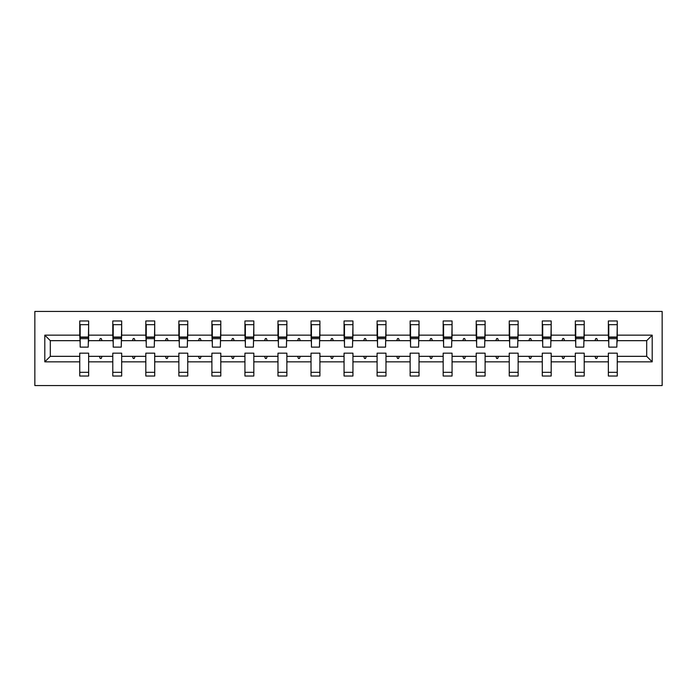 <?xml version="1.0" encoding="UTF-8"?>
<svg xmlns="http://www.w3.org/2000/svg" width="697" height="697" viewBox="0 0 697 697"><rect width="100%" height="100%" fill="white"/><g stroke="black" fill="none" stroke-linecap="round" stroke-linejoin="round"><path stroke-width="1.05" d="M34.85 385.563L662.15 385.563L662.15 311.437L34.85 311.437L34.85 385.563M652.2 361.839L646.694 356.333L646.694 340.667L652.2 335.161L652.2 361.839L617.254 361.839L617.254 353.161L608.359 353.161L608.359 356.333L584.217 356.333L584.217 353.161L575.321 353.161L575.321 356.333L551.179 356.333L551.179 353.161L542.283 353.161L542.283 356.333L518.141 356.333L518.141 353.161L509.246 353.161L509.246 356.333L485.103 356.333L485.103 353.161L476.208 353.161L476.208 356.333L452.065 356.333L452.065 353.161L443.17 353.161L443.17 356.333L419.028 356.333L419.028 353.161L410.132 353.161L410.132 356.333L385.981 356.333L385.981 353.161L377.094 353.161L377.094 356.333L352.943 356.333L352.943 353.161L344.057 353.161L344.057 356.333L319.906 356.333L319.906 353.161L311.019 353.161L311.019 356.333L286.868 356.333L286.868 353.161L277.972 353.161L277.972 356.333L253.83 356.333L253.83 353.161L244.935 353.161L244.935 356.333L220.792 356.333L220.792 353.161L211.897 353.161L211.897 356.333L187.754 356.333L187.754 353.161L178.859 353.161L178.859 356.333L154.717 356.333L154.717 353.161L145.821 353.161L145.821 356.333L121.679 356.333L121.679 353.161L112.783 353.161L112.783 356.333L88.641 356.333L88.641 376.031L79.746 376.031L79.746 356.333L50.306 356.333L44.8 361.839L44.8 335.161L50.306 340.667L50.306 356.333M617.254 361.839L617.254 376.031L608.359 376.031L608.359 356.333M646.694 340.667L617.254 340.667L617.254 320.968L608.359 320.968L608.359 335.161L584.217 335.161L583.79 343.839M608.777 343.839L608.359 335.161M608.359 361.839L584.217 361.839L584.217 376.031L575.321 376.031L575.321 356.333M584.217 335.161L584.217 320.968L575.321 320.968L575.321 335.161L551.179 335.161L550.752 343.839M575.739 343.839L575.321 335.161M575.321 361.839L551.179 361.839L551.179 376.031L542.283 376.031L542.283 356.333M551.179 335.161L551.179 320.968L542.283 320.968L542.283 335.161L518.141 335.161L517.714 343.839M542.702 343.839L542.283 335.161M542.283 361.839L518.141 361.839L518.141 376.031L509.246 376.031L509.246 356.333M518.141 335.161L518.141 320.968L509.246 320.968L509.246 335.161L485.103 335.161L484.676 343.839M509.664 343.839L509.246 335.161M509.246 361.839L485.103 361.839L485.103 376.031L476.208 376.031L476.208 356.333M485.103 335.161L485.103 320.968L476.208 320.968L476.208 335.161L452.065 335.161L451.639 343.839M476.626 343.839L476.208 335.161M476.208 361.839L452.065 361.839L452.065 376.031L443.17 376.031L443.17 356.333M452.065 335.161L452.065 320.968L443.17 320.968L443.17 335.161L419.028 335.161L418.601 343.839M443.588 343.839L443.17 335.161M443.17 361.839L419.028 361.839L419.028 376.031L410.132 376.031L410.132 356.333M419.028 335.161L419.028 320.968L410.132 320.968L410.132 335.161L385.981 335.161L385.563 343.839M410.55 343.839L410.132 335.161M410.132 361.839L385.981 361.839L385.981 376.031L377.094 376.031L377.094 356.333M385.981 335.161L385.981 320.968L377.094 320.968L377.094 335.161L352.943 335.161L352.525 343.839M377.513 343.839L377.094 335.161M377.094 361.839L352.943 361.839L352.943 376.031L344.057 376.031L344.057 356.333M352.943 335.161L352.943 320.968L344.057 320.968L344.057 335.161L319.906 335.161L319.487 343.839M344.475 343.839L344.057 335.161M344.057 361.839L319.906 361.839L319.906 376.031L311.019 376.031L311.019 356.333M319.906 335.161L319.906 320.968L311.019 320.968L311.019 335.161L286.868 335.161L286.45 343.839M311.437 343.839L311.019 335.161M311.019 361.839L286.868 361.839L286.868 376.031L277.972 376.031L277.972 356.333M286.868 335.161L286.868 320.968L277.972 320.968L277.972 335.161L253.83 335.161L253.412 343.839M278.399 343.839L277.972 335.161M277.972 361.839L253.83 361.839L253.83 376.031L244.935 376.031L244.935 356.333M253.83 335.161L253.83 320.968L244.935 320.968L244.935 335.161L220.792 335.161L220.374 343.839M245.361 343.839L244.935 335.161M244.935 361.839L220.792 361.839L220.792 376.031L211.897 376.031L211.897 356.333M220.792 335.161L220.792 320.968L211.897 320.968L211.897 335.161L187.754 335.161L187.336 343.839M212.324 343.839L211.897 335.161M211.897 361.839L187.754 361.839L187.754 376.031L178.859 376.031L178.859 356.333M187.754 335.161L187.754 320.968L178.859 320.968L178.859 335.161L154.717 335.161L154.298 343.839M179.286 343.839L178.859 335.161M178.859 361.839L154.717 361.839L154.717 376.031L145.821 376.031L145.821 356.333M154.717 335.161L154.717 320.968L145.821 320.968L145.821 335.161L121.679 335.161L121.261 343.839M146.248 343.839L145.821 335.161M145.821 361.839L121.679 361.839L121.679 376.031L112.783 376.031L112.783 356.333M121.679 335.161L121.679 320.968L112.783 320.968L112.783 335.161L88.641 335.161L88.641 320.968L79.746 320.968L79.746 335.161L44.8 335.161M113.21 343.839L112.783 335.161M88.641 356.333L88.641 353.161L79.746 353.161L79.746 356.333M80.172 343.839L79.746 335.161M617.254 340.667L616.828 343.839M584.217 361.839L584.217 356.333M551.179 361.839L551.179 356.333M518.141 361.839L518.141 356.333M485.103 361.839L485.103 356.333M452.065 361.839L452.065 356.333M419.028 361.839L419.028 356.333M385.981 361.839L385.981 356.333M352.943 361.839L352.943 356.333M319.906 361.839L319.906 356.333M286.868 361.839L286.868 356.333M253.83 361.839L253.83 356.333M220.792 361.839L220.792 356.333M187.754 361.839L187.754 356.333M154.717 361.839L154.717 356.333M121.679 361.839L121.679 356.333M652.2 335.161L617.254 335.161M112.783 361.839L88.641 361.839M79.746 361.839L44.8 361.839M594.985 340.667L597.582 340.667L596.815 338.55L595.752 338.55L594.985 340.667L584.217 340.667M608.359 340.667L597.582 340.667M594.985 356.333L595.752 358.45L596.815 358.45L597.582 356.333M561.948 340.667L564.544 340.667L563.777 338.55L562.714 338.55L561.948 340.667L551.179 340.667M575.321 340.667L564.544 340.667M561.948 356.333L562.714 358.45L563.777 358.45L564.544 356.333M528.91 340.667L531.506 340.667L530.739 338.55L529.676 338.55L528.91 340.667L518.141 340.667M542.283 340.667L531.506 340.667M528.91 356.333L529.676 358.45L530.739 358.45L531.506 356.333M495.872 340.667L498.468 340.667L497.702 338.55L496.639 338.55L495.872 340.667L485.103 340.667M509.246 340.667L498.468 340.667M495.872 356.333L496.639 358.45L497.702 358.45L498.468 356.333M462.834 340.667L465.43 340.667L464.664 338.55L463.601 338.55L462.834 340.667L452.065 340.667M476.208 340.667L465.43 340.667M462.834 356.333L463.601 358.45L464.664 358.45L465.43 356.333M429.796 340.667L432.393 340.667L431.626 338.55L430.563 338.55L429.796 340.667L419.028 340.667M443.17 340.667L432.393 340.667M429.796 356.333L430.563 358.45L431.626 358.45L432.393 356.333M396.759 340.667L399.355 340.667L398.588 338.55L397.525 338.55L396.759 340.667L385.981 340.667M410.132 340.667L399.355 340.667M396.759 356.333L397.525 358.45L398.588 358.45L399.355 356.333M363.721 340.667L366.317 340.667L365.55 338.55L364.487 338.55L363.721 340.667L352.943 340.667M377.094 340.667L366.317 340.667M363.721 356.333L364.487 358.45L365.55 358.45L366.317 356.333M330.683 340.667L333.279 340.667L332.513 338.55L331.45 338.55L330.683 340.667L319.906 340.667M344.057 340.667L333.279 340.667M330.683 356.333L331.45 358.45L332.513 358.45L333.279 356.333M297.645 340.667L300.241 340.667L299.475 338.55L298.412 338.55L297.645 340.667L286.868 340.667M311.019 340.667L300.241 340.667M297.645 356.333L298.412 358.45L299.475 358.45L300.241 356.333M264.607 340.667L267.204 340.667L266.437 338.55L265.374 338.55L264.607 340.667L253.83 340.667M277.972 340.667L267.204 340.667M264.607 356.333L265.374 358.45L266.437 358.45L267.204 356.333M231.57 340.667L234.166 340.667L233.399 338.55L232.336 338.55L231.57 340.667L220.792 340.667M244.935 340.667L234.166 340.667M231.57 356.333L232.336 358.45L233.399 358.45L234.166 356.333M198.532 340.667L201.128 340.667L200.361 338.55L199.298 338.55L198.532 340.667L187.754 340.667M211.897 340.667L201.128 340.667M198.532 356.333L199.298 358.45L200.361 358.45L201.128 356.333M165.494 340.667L168.09 340.667L167.324 338.55L166.261 338.55L165.494 340.667L154.717 340.667M178.859 340.667L168.09 340.667M165.494 356.333L166.261 358.45L167.324 358.45L168.09 356.333M132.456 340.667L135.052 340.667L134.286 338.55L133.223 338.55L132.456 340.667L121.679 340.667M145.821 340.667L135.052 340.667M132.456 356.333L133.223 358.45L134.286 358.45L135.052 356.333M99.418 340.667L102.015 340.667L101.248 338.55L100.185 338.55L99.418 340.667L88.641 340.667L88.641 335.161M112.783 340.667L102.015 340.667M99.418 356.333L100.185 358.45L101.248 358.45L102.015 356.333M88.641 340.667L88.223 343.839M79.746 340.667L50.306 340.667M646.694 356.333L617.254 356.333M80.172 338.655L80.172 324.671L88.641 324.671L88.223 347.123L80.172 347.123L80.172 338.655L88.223 338.655M79.746 372.329L88.641 372.329M113.21 338.655L113.21 324.671L121.679 324.671L121.261 347.123L113.21 347.123L113.21 338.655L121.261 338.655M112.783 372.329L121.679 372.329M146.248 338.655L146.248 324.671L154.717 324.671L154.298 347.123L146.248 347.123L146.248 338.655L154.298 338.655M145.821 372.329L154.717 372.329M179.286 338.655L179.286 324.671L187.754 324.671L187.336 347.123L179.286 347.123L179.286 338.655L187.336 338.655M178.859 372.329L187.754 372.329M212.324 338.655L212.324 324.671L220.792 324.671L220.374 347.123L212.324 347.123L212.324 338.655L220.374 338.655M211.897 372.329L220.792 372.329M245.361 338.655L245.361 324.671L253.83 324.671L253.412 347.123L245.361 347.123L245.361 338.655L253.412 338.655M244.935 372.329L253.83 372.329M278.399 338.655L278.399 324.671L286.868 324.671L286.45 347.123L278.399 347.123L278.399 338.655L286.45 338.655M277.972 372.329L286.868 372.329M311.437 338.655L311.437 324.671L319.906 324.671L319.487 347.123L311.437 347.123L311.437 338.655L319.487 338.655M311.019 372.329L319.906 372.329M344.475 338.655L344.475 324.671L352.943 324.671L352.525 347.123L344.475 347.123L344.475 338.655L352.525 338.655M344.057 372.329L352.943 372.329M377.513 338.655L377.513 324.671L385.981 324.671L385.563 347.123L377.513 347.123L377.513 338.655L385.563 338.655M377.094 372.329L385.981 372.329M410.55 338.655L410.55 324.671L419.028 324.671L418.601 347.123L410.55 347.123L410.55 338.655L418.601 338.655M410.132 372.329L419.028 372.329M443.588 338.655L443.588 324.671L452.065 324.671L451.639 347.123L443.588 347.123L443.588 338.655L451.639 338.655M443.17 372.329L452.065 372.329M476.626 338.655L476.626 324.671L485.103 324.671L484.676 347.123L476.626 347.123L476.626 338.655L484.676 338.655M476.208 372.329L485.103 372.329M509.664 338.655L509.664 324.671L518.141 324.671L517.714 347.123L509.664 347.123L509.664 338.655L517.714 338.655M509.246 372.329L518.141 372.329M542.702 338.655L542.702 324.671L551.179 324.671L550.752 347.123L542.702 347.123L542.702 338.655L550.752 338.655M542.283 372.329L551.179 372.329M575.739 338.655L575.739 324.671L584.217 324.671L583.79 347.123L575.739 347.123L575.739 338.655L583.79 338.655M575.321 372.329L584.217 372.329M608.777 338.655L608.777 324.671L617.254 324.671L616.828 347.123L608.777 347.123L608.777 338.655L616.828 338.655M608.359 372.329L617.254 372.329M80.172 337.383L88.223 337.383M113.21 337.383L121.261 337.383M146.248 337.383L154.298 337.383M179.286 337.383L187.336 337.383M212.324 337.383L220.374 337.383M245.361 337.383L253.412 337.383M278.399 337.383L286.45 337.383M311.437 337.383L319.487 337.383M344.475 337.383L352.525 337.383M377.513 337.383L385.563 337.383M410.55 337.383L418.601 337.383M443.588 337.383L451.639 337.383M476.626 337.383L484.676 337.383M509.664 337.383L517.714 337.383M542.702 337.383L550.752 337.383M575.739 337.383L583.79 337.383M608.777 337.383L616.828 337.383M80.172 337.06L88.223 337.06M113.21 337.06L121.261 337.06M146.248 337.06L154.298 337.06M179.286 337.06L187.336 337.06M212.324 337.06L220.374 337.06M245.361 337.06L253.412 337.06M278.399 337.06L286.45 337.06M311.437 337.06L319.487 337.06M344.475 337.06L352.525 337.06M377.513 337.06L385.563 337.06M410.55 337.06L418.601 337.06M443.588 337.06L451.639 337.06M476.626 337.06L484.676 337.06M509.664 337.06L517.714 337.06M542.702 337.06L550.752 337.06M575.739 337.06L583.79 337.06M608.777 337.06L616.828 337.06"/></g></svg>
